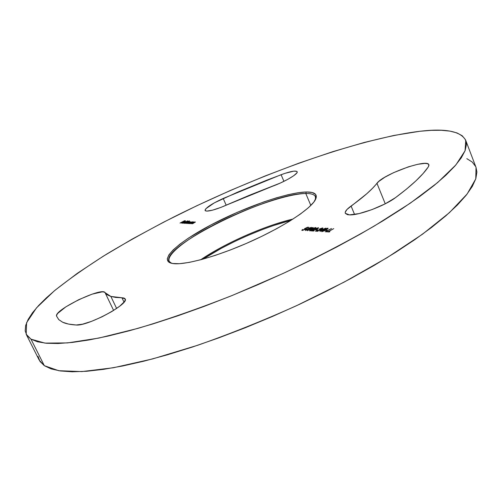 <?xml version="1.0" encoding="UTF-8"?>
<svg xmlns="http://www.w3.org/2000/svg" width="502" height="502" viewBox="0 0 502 502"><rect width="100%" height="100%" fill="white"/><g stroke="black" fill="none" stroke-linecap="round" stroke-linejoin="round"><path stroke-width="0.75" d="M305.787 193.496C287.32 193.828 247.674 207.489 215.389 224.061C183.042 240.583 161.493 258.586 171.339 263.236L169.092 261.228C160.979 246.256 270.459 192.762 305.787 193.496L310.838 205.45L305.787 193.496C311.209 193.427 314.428 194.487 315.444 196.677L315.413 199.696C316.586 195.473 313.373 193.408 305.787 193.496L306.264 191.984L305.787 193.496M172.519 263.487L170.868 263.104C158.776 259.252 179.917 240.935 213.005 223.854C245.999 206.724 287.194 192.379 306.264 191.984L298.081 192.737L288.022 194.713L276.495 197.807L263.889 201.879L237.12 212.39L210.978 224.915L188.664 237.954L179.904 244.16L173.215 249.864L168.91 254.853L167.254 258.919L168.427 261.849L172.519 263.487L179.496 263.694L189.172 262.408L201.22 259.622L215.163 255.424L230.38 249.971L246.162 243.514L261.755 236.342L276.414 228.818L289.453 221.294L300.296 214.122L308.529 207.621L313.875 202.042L316.229 197.593L315.626 194.393L312.219 192.523L306.264 191.984C314.622 191.864 317.747 194.287 315.632 199.256C311.535 208.349 284.452 226.358 250.843 241.443C217.253 256.553 184.014 265.621 172.519 263.487M200.693 259.766C224.714 243.332 264.723 225.687 293.055 219.029C264.723 225.687 224.714 243.332 200.693 259.766M274.067 225.373L291.009 220.328C263.531 227.287 226.697 243.526 203.028 259.132L221.426 248.245L234.108 241.769M227.237 204.76C217.812 208.863 210.984 210.984 206.768 211.116L212.434 210.187L220.918 207.389L249.732 195.127L280.279 183.061L287.859 179.314L293.664 175.769L296.789 172.977L297.203 172.01L296.82 171.37L293.814 171.151L284.835 173.385L266.669 180.218L237.653 192.122L214.385 202.827L205.945 208.65L205.086 209.955L205.362 210.796L206.768 211.116L205.105 210.495C205.425 207.935 211.455 203.919 223.195 198.453L226.195 205.224L223.195 198.453L281.095 174.702L283.925 181.347L281.095 174.702C290.457 171.32 295.803 170.329 297.146 171.728C298.565 173.73 285.067 181.711 272.14 186.405L227.237 204.76M395.476 197.662C384.934 205.77 358.792 215.496 349.474 214.881L359.081 213.588L372.001 209.604L385.191 203.831L395.476 197.662L406.708 188.934L415.945 180.839L423.155 173.46L428.35 166.846L428.959 165.365L428.539 164.279L427.114 163.614L424.755 163.407L417.695 164.311L408.452 166.821L393.505 172.701L384.858 177.219L378.746 181.467L372.534 188.281L366.742 193.766L346.976 209.485L345.232 212.283L345.326 213.35L347.466 214.668L349.474 214.881L345.307 213.312C344.761 211.624 346.687 209.196 351.086 206.033L354.575 214.473L351.086 206.033C363.322 197.261 371.938 189.681 376.946 183.299C383.07 174.326 427.459 158.337 428.877 164.769L428.35 166.846C422.734 175.242 411.778 185.514 395.476 197.662M105.094 292.679L113.621 310.437L105.094 292.679L104.065 292.032L102.176 291.863L92.236 294.109L78.701 299.7L65.837 306.866L57.786 313.342L56.726 314.949L56.588 316.172L58.709 319.573L62.643 322.228L68.454 324.06L76.172 325.001C70.393 324.668 65.887 323.74 62.643 322.228L58.784 319.648L56.588 316.172C53.626 310.129 102.49 286.554 105.094 292.679L110.867 296.444L107.328 294.85L105.094 292.679M116.627 308.466L110.867 296.444L116.627 308.466M476.015 167.373L476.9 172.035L475.833 178.687L472.3 186.43L466.17 195.247L457.36 205.073L445.832 215.835L431.601 227.419L414.759 239.686L395.45 252.462L373.908 265.552L350.421 278.742L325.365 291.794L299.161 304.476L272.26 316.549L245.152 327.806L218.326 338.034L192.253 347.083L167.367 354.814L144.068 361.133L122.67 365.983L103.443 369.359L86.582 371.279L72.206 371.787L60.378 370.959L51.104 368.888L44.333 365.682L30.98 339.157L26.192 334.288L26.6 322.673L36.477 307.902L54.172 290.978C69.226 278.955 86.783 266.625 106.857 253.987C127.954 241.368 150.399 228.962 174.188 216.782C257.902 174.953 356.514 139.067 419.81 131.279L431.205 130.351L441.314 130.282L449.968 131.116L456.989 132.923L462.191 135.735L465.398 139.606L466.427 144.563L465.122 150.619L461.319 157.785L454.906 166.036L445.807 175.323L433.973 185.589L419.427 196.715L402.265 208.581L382.643 221.024L360.787 233.85L337.011 246.852L311.679 259.804L285.224 272.473L258.11 284.621L230.826 296.029L203.868 306.502L177.708 315.858L152.79 323.959L129.497 330.711L108.162 336.051L89.042 339.954L72.326 342.427L58.132 343.506L46.517 343.261L37.481 341.78L30.98 339.157L26.913 335.499L25.188 330.912L25.646 325.509L28.156 319.404L32.548 312.696L38.667 305.48L46.36 297.855L55.471 289.899L77.377 273.283L103.324 256.177L132.377 238.996L163.746 222.097L196.734 205.782L230.707 190.327L265.081 175.989L299.255 163.024L332.594 151.73L364.383 142.424L393.781 135.471L419.81 131.279C445.6 128.211 460.918 131.26 465.749 140.416L465.059 150.782L455.904 164.894L437.644 182.552L410.178 203.247L374.122 226.138C346.229 242.152 315.796 257.972 282.802 273.59L232.614 295.308C199.087 308.466 167.574 319.479 138.069 328.333L98.944 338.053L67.632 342.91L44.942 343.111L30.98 339.157L44.333 365.682L58.765 370.714L81.832 371.587L113.408 367.746L152.646 358.917L197.932 345.188C230.437 333.761 263.381 320.565 296.757 305.592L344.391 281.967L387.055 257.695L422.527 234.183L449.416 212.66L467.124 194.029L475.777 178.863L476.028 167.411L465.762 140.453M325.309 231.736L326.984 231.836L327.586 231.497L326.225 231.422L331.477 228.498L325.309 231.736L326.984 231.836L327.586 231.497L326.225 231.422L331.477 228.498L325.309 231.736M321.7 231.61L324.336 230.82L327.75 228.856L328.113 228.341L327.448 228.234L324.65 229.282L321.644 231.108L321.7 231.61L325.974 229.979L328.107 228.322L323.602 229.847L321.7 231.61M321.977 228.259L320.966 229.238L315.419 231.146L317.735 231.284L318.331 230.951L316.737 230.857L321.587 229.113L322.836 228.241L322.579 227.933L319.542 228.937L321.977 228.259L321.55 228.95L315.419 231.146L317.735 231.284L318.331 230.951L316.737 230.857L321.907 228.943L322.886 228.052L322.579 227.933L319.542 228.937L321.977 228.259M317.779 228.04L316.775 229.006L311.271 230.895L313.555 231.033L314.145 230.707L312.577 230.613L317.383 228.881L318.626 228.021L318.381 227.713L315.375 228.711L317.779 228.04L317.352 228.724L311.271 230.895L313.555 231.033L314.145 230.707L312.577 230.613L317.697 228.711L318.381 227.713L315.375 228.711L317.779 228.04M311.798 227.808L307.193 230.656L313.185 227.531L311.798 227.808L307.494 230.669L313.185 227.531L311.798 227.808M307.55 227.23L304.394 228.761L305.618 228.699L304.639 229.533L302.863 230.117L302.486 229.941L302.976 229.521L302.173 229.847L301.827 230.355L302.373 230.431L305.203 229.408L306.239 228.661L305.536 228.366L308.881 227.299L307.55 227.23L307.701 227.588L307.55 227.23L304.394 228.761L305.649 228.736L304.934 229.376L302.675 230.117L302.687 229.502L301.815 230.336L305.203 229.408L306.314 228.441L305.536 228.366L308.881 227.299L307.55 227.23M189.518 223.635L193.214 222.104L190.766 223.71L193.659 221.89L189.518 223.635L193.214 222.104L190.766 223.71L193.772 221.934L192.448 222.204L192.881 221.878L189.518 223.635M185.213 223.377L188.821 221.859L186.336 223.446L189.781 221.909L187.29 223.503L190.22 221.702L188.903 222.091L189.354 221.683L188.137 221.953L188.545 221.639L185.213 223.377L188.821 221.859L186.336 223.446L189.781 221.909L187.29 223.503L190.321 221.74L188.903 222.091L189.354 221.683L188.137 221.953L188.545 221.639L185.213 223.377M182.872 223.239L187.692 220.83L182.872 223.239M180.03 223.07L185.451 220.773L184.541 220.729L180.03 223.07L183.6 221.74L182.86 221.696L185.451 220.773L184.541 220.729L180.03 223.07M121.923 297.768L115.73 297.429L110.867 296.444L121.923 297.768L125.136 298.91C129.579 303.829 87.486 326.419 76.172 325.001L82.541 324.179L91.628 321.311L101.969 316.844L111.871 311.51L119.733 306.189L124.339 301.727L125.199 300.033L125.067 298.784L123.956 298.025L121.923 297.768L124.019 302.148L121.923 297.768M182.182 222.995L182.904 222.33L184.127 222.405L185.131 221.796L185.138 221.426L183.437 221.978L181.793 222.926L182.402 223.108L183.343 222.769L182.251 223.145L182.904 222.33L184.127 222.405L185.376 221.482L182.816 222.279L181.649 223.152L183.343 222.769L182.182 222.995M189.323 220.911L184.717 222.574L183.883 223.258L185.232 223.045L184.824 223.352L189.499 220.924L185.043 222.399L183.889 223.283L185.232 223.045L184.824 223.352L189.323 220.911M192.304 221.846L190.045 222.298L188.3 223.302L189.53 223.296L189.122 223.61L192.479 221.859L189.323 222.643L188.162 223.534L189.53 223.296L189.122 223.61L192.304 221.846M191.162 223.735L194.883 222.191L192.423 223.81L195.328 221.978L191.162 223.735L194.883 222.191L192.423 223.81L195.441 222.022L194.111 222.298L194.538 221.972L191.162 223.735M304.99 229.721L306.534 229.816L305.517 230.556L311.34 227.343L304.99 229.721L306.534 229.816L305.517 230.556L311.34 227.343L304.99 229.721M309.678 230.895L312.231 230.117L315.589 228.197L315.959 227.701L315.325 227.594L312.602 228.623L309.646 230.399L309.678 230.895L313.838 229.295L315.953 227.676L311.573 229.169L309.678 230.895M315.777 229.991L317.672 229.734L315.777 229.991M319.379 230.562L321.016 230.656L319.981 231.416L325.936 228.115L319.379 230.562L321.016 230.656L319.981 231.416L325.936 228.115L319.379 230.562M325.321 230.537L327.273 230.28L325.321 230.537M327.58 231.868L329.268 231.974L329.877 231.635L328.503 231.554L333.767 228.617L327.58 231.868L329.268 231.974L329.877 231.635L328.503 231.554L333.767 228.617L327.58 231.868M26.217 334.326L39.2 360.078L44.333 365.682L39.997 361.446L37.983 356.307M466.822 158.651L472.219 162.039L475.632 166.495M260.833 230.154L247.379 235.676M385.254 203.806L376.946 183.299L385.254 203.806M184.535 222.079L183.33 222.122L184.83 221.639L184.403 222.254L183.33 222.122L184.717 221.639L184.548 222.072M187.077 221.765L186.349 222.562L184.341 223.083L187.077 221.765L186.041 222.618L184.441 222.907L187.077 221.765M191.381 221.997L190.653 222.806L188.62 223.334L191.381 221.997L190.346 222.863L188.714 223.158L191.381 221.997M305.743 228.843L305.536 228.366L306.101 228.805L305.743 228.843M306.195 228.717L306.032 228.328L306.195 228.717M302.235 230.437L302.549 230.198L302.235 230.437M307.117 229.489L306.145 229.439L306.302 229.797L306.145 229.439L309.583 228.134L307.117 229.489L307.262 229.822L306.145 229.439L309.583 228.134L307.117 229.489M311.635 229.314L315.287 227.971L313.606 229.427L310.374 230.801L310.104 230.493L311.874 229.182L314.434 228.015L315.262 228.103L311.146 230.393L310.11 230.399L311.642 229.314M315.35 228.115L315.752 228.059L315.35 228.115M315.852 227.952L315.689 227.575L315.852 227.952M318.042 228.247L318.463 228.197L318.042 228.247M318.55 228.109L318.381 227.713L318.55 228.109M312.74 230.983L312.577 230.613L312.74 230.983M316.524 230.029L316.367 229.665L316.524 230.029M322.246 228.473L322.673 228.423L322.246 228.473M322.755 228.341L322.579 227.933L322.755 228.341M316.894 231.234L316.737 230.857L316.894 231.234M321.613 230.324L320.583 230.267L320.74 230.638L320.583 230.267L324.129 228.925L321.613 230.324L321.757 230.675L320.583 230.267L324.129 228.925L321.613 230.324M323.664 230.004L327.235 228.542L325.729 230.117L322.416 231.522L322.127 231.196L324.738 229.42L327.235 228.542L326.909 229.201L323.777 230.889L322.127 231.108L323.677 229.998M327.486 228.761L327.913 228.705L327.486 228.761M327.994 228.617L327.825 228.209L327.994 228.617M326.074 230.581L325.917 230.205L326.074 230.581M326.388 231.798L326.225 231.422L326.388 231.798M328.659 231.937L328.503 231.554L328.659 231.937M302.48 230.041L302.631 230.393M315.287 227.971L315.432 228.316M310.104 230.493L310.249 230.832M317.992 228.121L318.13 228.454M322.19 228.347L322.334 228.686M327.429 228.623L327.58 228.987M322.127 231.196L322.278 231.554"/></g></svg>
